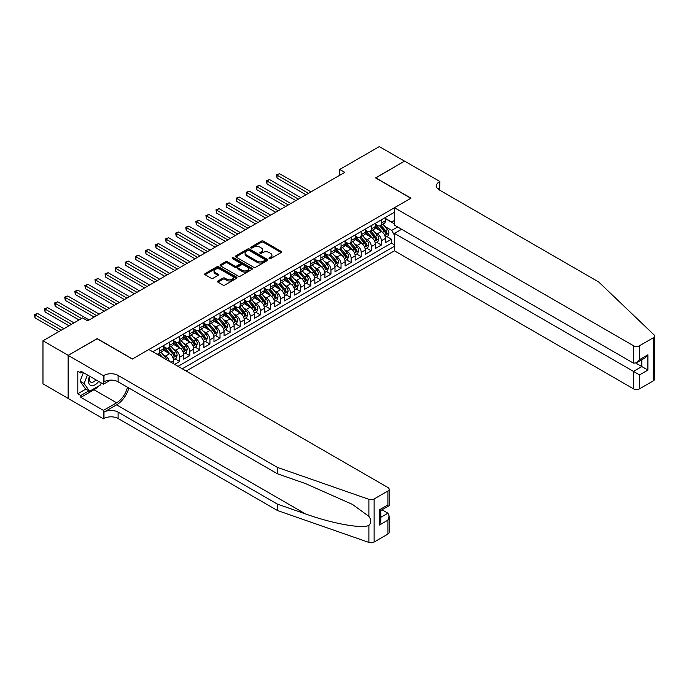 <?xml version="1.0" encoding="UTF-8"?>
<svg xmlns="http://www.w3.org/2000/svg" width="689" height="689" viewBox="0 0 689 689"><rect width="100%" height="100%" fill="white"/><g stroke="black" fill="none" stroke-linecap="round" stroke-linejoin="round"><path stroke-width="1.03" d="M269.27 258.608A0.982 0.568 0 0 0 270.656 258.608L281.172 252.536A1.404 0.81 0 0 0 281.586 251.959A1.404 0.81 0 0 0 281.172 251.39L263.353 241.107A1.404 0.81 0 0 0 261.372 241.107L250.856 247.179A0.982 0.568 0 0 0 252.243 247.98L253.604 247.187A4.479 2.584 0 0 1 259.942 247.187L261.424 248.049A4.479 2.584 0 0 1 262.733 249.874A4.479 2.584 0 0 1 261.424 251.709L260.063 252.493A0.982 0.568 0 0 0 261.45 253.294L262.81 252.501A4.479 2.584 0 0 1 269.149 252.501L270.631 253.363A4.479 2.584 0 0 1 271.94 255.188A4.479 2.584 0 0 1 270.631 257.023L269.27 257.807A0.982 0.568 0 0 0 269.27 258.608L269.27 257.807M217.913 281A1.404 0.81 0 0 0 217.509 281.568A1.404 0.81 0 0 0 217.913 282.137L222.917 285.022A1.404 0.81 0 0 0 224.898 285.022L236.577 278.278A1.404 0.81 0 0 0 236.982 277.71A1.404 0.81 0 0 0 236.577 277.142L218.757 266.85A1.404 0.81 0 0 0 216.777 266.85L205.098 273.593A1.404 0.81 0 0 0 204.685 274.17A1.404 0.81 0 0 0 205.098 274.739L211.135 278.227A1.404 0.81 0 0 0 213.116 278.227L218.112 275.342A1.404 0.81 0 0 0 218.525 274.765A1.404 0.81 0 0 0 218.112 274.196L215.114 272.465A3.746 2.162 0 0 1 214.021 270.941A3.746 2.162 0 0 1 216.337 268.943A3.746 2.162 0 0 1 220.411 269.408L232.141 276.186A3.746 2.162 0 0 1 233.244 277.71A3.746 2.162 0 0 1 230.927 279.708A3.746 2.162 0 0 1 226.853 279.243L224.898 278.106A1.404 0.81 0 0 0 222.917 278.106L217.913 281L217.913 282.137M97.183 338.773L68.185 355.335L42.976 340.779L42.976 383.868L68.133 398.397M97.183 338.592L132.477 358.978L410.842 198.268L375.539 177.883L404.538 161.148L379.32 146.585L339.737 169.442L339.737 175.264M42.976 340.779L82.559 317.922L87.598 320.833L344.784 172.353L339.737 169.442M253.698 267.254A1.404 0.81 0 0 0 255.679 267.254L267.366 260.511A1.404 0.81 0 0 0 267.771 259.934A1.404 0.81 0 0 0 267.366 259.365L249.547 249.073A1.404 0.81 0 0 0 247.566 249.073L235.879 255.817A1.404 0.81 0 0 0 235.474 256.394A1.404 0.81 0 0 0 235.879 256.963L253.698 267.254M232.856 258.814A0.982 0.568 0 0 1 233.855 258.961L251.95 269.408L240.289 276.143A1.404 0.81 0 0 1 238.308 276.143L220.489 265.851L220.489 264.705A1.404 0.81 0 0 0 220.075 265.282A1.404 0.81 0 0 0 220.489 265.851M220.489 264.705L225.484 261.82A1.404 0.81 0 0 1 227.465 261.82L234.691 265.997A1.404 0.81 0 0 0 236.672 265.997L239.987 264.076A1.404 0.81 0 0 0 240.401 263.508A1.404 0.81 0 0 0 239.987 262.94L232.469 258.59A0.982 0.568 0 0 1 233.855 257.789L251.967 268.254A1.404 0.81 0 0 1 252.381 268.822A1.404 0.81 0 0 1 251.967 269.39L251.967 268.254M174.636 364.386L179.683 361.475L175.092 358.831M173.111 348.78L175.643 350.245A5.701 3.29 60 0 1 179.683 357.229L183.713 354.895L183.713 359.15L189.768 355.653L185.177 353.009M183.196 342.958L185.729 344.414A5.701 3.29 60 0 1 189.768 351.407L193.798 349.073L193.798 353.328L199.853 349.831L195.263 347.187M193.282 337.136L195.814 338.592A5.701 3.29 60 0 1 199.853 345.585L203.884 343.251L203.884 347.506L209.938 344.009L205.348 341.365M203.376 331.314L205.908 332.77A5.701 3.29 60 0 1 209.938 339.763L213.969 337.429L213.969 341.684L220.024 338.187L215.433 335.534M213.461 325.484L215.993 326.948A5.701 3.29 60 0 1 220.024 333.941L224.054 331.607L224.054 335.862L230.109 332.365L225.518 329.712M223.546 319.662L226.078 321.126A5.701 3.29 60 0 1 230.109 328.11L234.139 325.785L234.139 330.04L240.194 326.543L235.604 323.89M233.631 313.839L236.163 315.304A5.701 3.29 60 0 1 240.194 322.288L244.225 319.963L244.225 324.209L250.279 320.721L245.689 318.068M243.717 308.017L246.249 309.482A5.701 3.29 60 0 1 250.279 316.466L254.31 314.141L254.31 318.387L260.364 314.899L255.774 312.246M253.802 302.195L256.334 303.66A5.701 3.29 60 0 1 260.364 310.644L264.404 308.319L264.404 312.565L270.45 309.077L265.859 306.424M263.887 296.373L266.419 297.837A5.701 3.29 60 0 1 270.45 304.822L274.489 302.497L274.489 306.743L280.535 303.255L275.944 300.602M273.972 290.551L276.504 292.015A5.701 3.29 60 0 1 280.535 299L284.574 296.675L284.574 300.921L290.62 297.424L286.03 294.78M284.057 284.729L286.59 286.193A5.701 3.29 60 0 1 290.62 293.178L294.659 290.844L294.659 295.099L300.705 291.602L296.115 288.958M294.143 278.907L296.675 280.371A5.701 3.29 60 0 1 300.705 287.356L304.745 285.022L304.745 289.277L310.791 285.78L306.2 283.136M304.228 273.085L306.76 274.541A5.701 3.29 60 0 1 310.791 281.534L314.83 279.2L314.83 283.455L320.876 279.958L316.285 277.314M314.313 267.263L316.845 268.719A5.701 3.29 60 0 1 320.876 275.712L324.915 273.378L324.915 277.633L330.961 274.136L326.371 271.492M324.398 261.441L326.93 262.897A5.701 3.29 60 0 1 330.961 269.89L335 267.556L335 271.81L341.046 268.314L336.465 265.661M334.484 255.61L337.016 257.075A5.701 3.29 60 0 1 341.046 264.059L345.086 261.734L345.086 265.988L351.132 262.492L346.55 259.839M344.569 249.788L347.101 251.252A5.701 3.29 60 0 1 351.132 258.237L355.171 255.912L355.171 260.166L361.217 256.67L356.635 254.017M354.654 243.966L357.186 245.43A5.701 3.29 60 0 1 361.217 252.415L365.256 250.09L365.256 254.336L371.302 250.848L366.72 248.195M364.739 238.144L367.271 239.608A5.701 3.29 60 0 1 371.302 246.593L375.341 244.268L375.341 248.514L381.387 245.026L381.387 240.771A5.701 3.29 -120 0 0 377.357 233.786L374.825 232.322M376.805 242.373L381.387 245.026M173.628 363.809L173.628 360.726A5.701 3.29 -120 0 0 169.597 353.733L163.362 350.133M169.356 361.346A5.701 3.29 60 0 0 165.558 356.067L163.026 354.602M183.713 354.895A5.701 3.29 -120 0 0 179.683 347.911L173.447 344.311M193.798 349.073A5.701 3.29 -120 0 0 189.768 342.088L183.532 338.488M203.884 343.251A5.701 3.29 -120 0 0 199.853 336.266L193.618 332.666M213.969 337.429A5.701 3.29 -120 0 0 209.938 330.444L203.703 326.844M224.054 331.607A5.701 3.29 -120 0 0 220.024 324.622L213.788 321.022M234.139 325.785A5.701 3.29 -120 0 0 230.109 318.8L223.873 315.2M244.225 319.963A5.701 3.29 -120 0 0 240.194 312.978L233.959 309.378M254.31 314.141A5.701 3.29 -120 0 0 250.279 307.156L244.044 303.548M264.404 308.319A5.701 3.29 -120 0 0 260.364 301.326L254.129 297.726M274.489 302.497A5.701 3.29 -120 0 0 270.45 295.503L264.214 291.903M284.574 296.675A5.701 3.29 -120 0 0 280.535 289.681L274.3 286.081M294.659 290.844A5.701 3.29 -120 0 0 290.62 283.859L284.385 280.259M304.745 285.022A5.701 3.29 -120 0 0 300.705 278.037L294.47 274.437M314.83 279.2A5.701 3.29 -120 0 0 310.791 272.215L304.555 268.615M324.915 273.378A5.701 3.29 -120 0 0 320.876 266.393L314.64 262.793M335 267.556A5.701 3.29 -120 0 0 330.961 260.571L324.726 256.971M345.086 261.734A5.701 3.29 -120 0 0 341.046 254.749L334.811 251.149M355.171 255.912A5.701 3.29 -120 0 0 351.132 248.927L344.896 245.327M365.256 250.09A5.701 3.29 -120 0 0 361.217 243.105L354.981 239.496M375.341 244.268A5.701 3.29 -120 0 0 371.302 237.274L365.067 233.674M186.185 371.061L394.452 250.813L633.475 388.82L633.475 371.405L641.847 366.574L641.847 359.753M182.258 368.787L394.452 246.274M394.452 212.272L152.803 351.786M163.543 346.515L165.558 347.678A5.701 3.29 60 0 0 168.417 347.962L172.448 345.628A5.701 3.29 -120 0 0 173.628 343.019L173.628 339.763M173.628 340.693L175.643 341.856A5.701 3.29 60 0 0 178.503 342.14L182.533 339.806A5.701 3.29 -120 0 0 183.713 337.197L183.713 333.941M183.713 334.871L185.729 336.034A5.701 3.29 60 0 0 188.588 336.318L192.619 333.984A5.701 3.29 -120 0 0 193.798 331.375L193.798 328.11M193.798 329.049L195.814 330.212A5.701 3.29 60 0 0 198.673 330.496L202.704 328.162A5.701 3.29 -120 0 0 203.884 325.553L203.884 322.288M203.884 323.227L205.908 324.39A5.701 3.29 60 0 0 208.758 324.674L212.789 322.34A5.701 3.29 -120 0 0 213.969 319.73L213.969 316.466M213.969 317.396L215.993 318.568A5.701 3.29 60 0 0 218.844 318.843L222.874 316.518A5.701 3.29 -120 0 0 224.054 313.908L224.054 310.644M224.054 311.574L226.078 312.746A5.701 3.29 60 0 0 228.929 313.021L232.96 310.696A5.701 3.29 -120 0 0 234.139 308.086L234.139 304.822M234.139 305.752L236.163 306.915A5.701 3.29 60 0 0 239.014 307.199L243.045 304.874A5.701 3.29 -120 0 0 244.225 302.264L244.225 299M244.225 299.93L246.249 301.093A5.701 3.29 60 0 0 249.099 301.377L253.13 299.052A5.701 3.29 -120 0 0 254.31 296.442L254.31 293.178M254.31 294.108L256.334 295.271A5.701 3.29 60 0 0 259.185 295.555L263.215 293.23A5.701 3.29 -120 0 0 264.404 290.612L264.404 287.356M264.404 288.286L266.419 289.449A5.701 3.29 60 0 0 269.27 289.733L273.3 287.408A5.701 3.29 -120 0 0 274.489 284.79L274.489 281.534M274.489 282.464L276.504 283.627A5.701 3.29 60 0 0 279.355 283.911L283.386 281.577A5.701 3.29 -120 0 0 284.574 278.967L284.574 275.712M284.574 276.642L286.59 277.805A5.701 3.29 60 0 0 289.44 278.089L293.471 275.755A5.701 3.29 -120 0 0 294.659 273.145L294.659 269.89M294.659 270.82L296.675 271.983A5.701 3.29 60 0 0 299.526 272.267L303.556 269.933A5.701 3.29 -120 0 0 304.745 267.323L304.745 264.059M304.745 264.998L306.76 266.161A5.701 3.29 60 0 0 309.611 266.445L313.641 264.111A5.701 3.29 -120 0 0 314.83 261.501L314.83 258.237M314.83 259.176L316.845 260.339A5.701 3.29 60 0 0 319.696 260.623L323.735 258.289A5.701 3.29 -120 0 0 324.915 255.679L324.915 252.415M324.915 253.345L326.93 254.517A5.701 3.29 60 0 0 329.781 254.792L333.82 252.467A5.701 3.29 -120 0 0 335 249.857L335 246.593M335 247.523L337.016 248.695A5.701 3.29 60 0 0 339.866 248.97L343.906 246.645A5.701 3.29 -120 0 0 345.086 244.035L345.086 240.771M345.086 241.701L347.101 242.864A5.701 3.29 60 0 0 349.952 243.148L353.991 240.823A5.701 3.29 -120 0 0 355.171 238.213L355.171 234.949M355.171 235.879L357.186 237.042A5.701 3.29 60 0 0 360.037 237.326L364.076 235.001A5.701 3.29 -120 0 0 365.256 232.391L365.256 229.127M365.256 230.057L367.271 231.22A5.701 3.29 60 0 0 370.122 231.504L374.161 229.179A5.701 3.29 -120 0 0 375.341 226.56L375.341 223.305M178.02 366.341L391.481 243.105L391.481 239.204L385.427 242.692L385.427 238.446A5.701 3.29 -120 0 0 381.387 231.452L375.152 227.852M375.341 224.235L377.357 225.398A5.701 3.29 -120 0 0 380.207 225.682A5.701 3.29 -120 0 0 381.387 223.072L381.387 219.808M380.207 225.682L384.247 223.357A5.701 3.29 -120 0 0 385.427 220.738L385.427 217.483M153.458 352.165L153.458 351.407M159.512 347.911L159.512 351.175A5.701 3.29 60 0 1 158.332 353.784A5.701 3.29 60 0 1 156.575 353.957M158.332 353.784L162.363 351.459A5.701 3.29 -120 0 0 163.543 348.841L163.543 345.585M169.597 342.088L169.597 345.353A5.701 3.29 60 0 1 168.417 347.962M179.683 336.266L179.683 339.531A5.701 3.29 60 0 1 178.503 342.14M189.768 330.444L189.768 333.7A5.701 3.29 60 0 1 188.588 336.318M199.853 324.622L199.853 327.878A5.701 3.29 60 0 1 198.673 330.496M209.938 318.8L209.938 322.056A5.701 3.29 60 0 1 208.758 324.674M220.024 312.978L220.024 316.234A5.701 3.29 60 0 1 218.844 318.843M230.109 307.148L230.109 310.412A5.701 3.29 60 0 1 228.929 313.021M240.194 301.326L240.194 304.59A5.701 3.29 60 0 1 239.014 307.199M250.279 295.503L250.279 298.768A5.701 3.29 60 0 1 249.099 301.377M260.364 289.681L260.364 292.946A5.701 3.29 60 0 1 259.185 295.555M270.45 283.859L270.45 287.124A5.701 3.29 60 0 1 269.27 289.733M280.535 278.037L280.535 281.301A5.701 3.29 60 0 1 279.355 283.911M290.62 272.215L290.62 275.479A5.701 3.29 60 0 1 289.44 278.089M300.705 266.393L300.705 269.649A5.701 3.29 60 0 1 299.526 272.267M310.791 260.571L310.791 263.827A5.701 3.29 60 0 1 309.611 266.445M320.876 254.749L320.876 258.005A5.701 3.29 60 0 1 319.696 260.623M330.961 248.927L330.961 252.183A5.701 3.29 60 0 1 329.781 254.792M341.046 243.105L341.046 246.361A5.701 3.29 60 0 1 339.866 248.97M351.132 237.274L351.132 240.539A5.701 3.29 60 0 1 349.952 243.148M361.217 231.452L361.217 234.716A5.701 3.29 60 0 1 360.037 237.326M371.302 225.63L371.302 228.894A5.701 3.29 60 0 1 370.122 231.504M371.302 246.593L371.302 250.848M361.217 252.415L361.217 256.67M351.132 258.237L351.132 262.492M341.046 264.059L341.046 268.314M330.961 269.89L330.961 274.136M320.876 275.712L320.876 279.958M310.791 281.534L310.791 285.78M300.705 287.356L300.705 291.602M290.62 293.178L290.62 297.424M280.535 299L280.535 303.255M270.45 304.822L270.45 309.077M260.364 310.644L260.364 314.899M250.279 316.466L250.279 320.721M240.194 322.288L240.194 326.543M230.109 328.11L230.109 332.365M220.024 333.941L220.024 338.187M209.938 339.763L209.938 344.009M199.853 345.585L199.853 349.831M189.768 351.407L189.768 355.653M179.683 357.229L179.683 361.475M394.452 235.207L391.679 230.41L384.91 226.5M391.679 230.41L397.631 226.974M385.427 218.646L394.452 223.856M385.427 218.413L391.679 222.022L394.452 220.42M386.891 236.551L391.481 239.204M391.481 243.105L394.452 244.819M269.657 258.745L270.631 258.186A4.479 2.584 0 0 0 271.94 256.36L271.94 255.188M262.733 249.874L262.733 251.037A4.479 2.584 0 0 1 261.424 252.872L260.451 253.431M281.155 252.544L263.353 242.27A1.404 0.81 0 0 0 261.372 242.27L251.244 248.118M267.341 260.52L249.547 250.236A1.404 0.81 0 0 0 247.566 250.236L235.905 256.971L235.879 255.817M264.886 260.339A0.982 0.568 0 0 0 264.886 259.538L249.246 250.503A0.982 0.568 0 0 0 247.859 250.503L246.429 251.33A4.479 2.584 0 0 0 245.112 253.164A4.479 2.584 0 0 0 246.429 254.99L257.118 261.165A4.479 2.584 0 0 0 263.456 261.165L264.886 260.339L264.886 261.501A0.982 0.568 0 0 0 265.179 261.097L265.179 259.934M245.112 253.164L245.112 254.327A4.479 2.584 0 0 0 246.429 256.153L246.429 254.99M264.886 261.501L263.456 262.328A4.479 2.584 0 0 1 257.118 262.328L246.429 256.153M220.506 265.859L225.484 262.983L225.484 261.82M240.401 263.508L240.401 264.671A1.404 0.81 0 0 1 239.987 265.248L236.672 267.16A1.404 0.81 0 0 1 234.691 267.16L227.465 262.983A1.404 0.81 0 0 0 225.484 262.983M242.192 270.321A3.746 2.162 0 0 0 246.274 270.794A3.746 2.162 0 0 0 248.583 268.796A3.746 2.162 0 0 0 247.489 267.263L243.355 264.877A1.404 0.81 0 0 0 241.374 264.877L238.058 266.798A1.404 0.81 0 0 0 237.653 267.366A1.404 0.81 0 0 0 238.058 267.935L242.192 270.321L242.192 271.492A3.746 2.162 0 0 0 246.274 271.957A3.746 2.162 0 0 0 248.583 269.959L248.583 268.796M237.653 267.366L237.653 268.529A1.404 0.81 0 0 0 238.058 269.098L238.058 267.935M242.192 271.492L238.058 269.098M233.244 277.71L233.244 278.873A3.746 2.162 0 0 1 230.927 280.871A3.746 2.162 0 0 1 226.853 280.406L224.898 279.278A1.404 0.81 0 0 0 222.917 279.278L217.931 282.154M214.021 270.941L214.021 272.103A3.746 2.162 0 0 0 215.114 273.628L215.114 272.465M218.112 274.196L218.112 275.342L215.114 273.628M236.56 278.296L218.757 268.012A1.404 0.81 0 0 0 216.777 268.012L205.115 274.747L205.098 273.593M385.34 237.447L387.95 235.939L388.958 233.028A3.781 2.179 -120 0 0 387.485 229.48L382.877 224.14M381.956 231.823L376.487 225.501A10.912 6.296 -120 0 0 375.341 224.295M378.959 230.048L375.901 226.509A9.06 5.228 -120 0 0 375.341 225.897M310.997 191.861L279.579 173.723L277.056 175.178L277.056 178.089L305.95 194.772M379.699 225.889L384.359 231.28A3.781 2.179 60 0 1 385.702 233.89C386.271 234.648 386.675 234.415 386.917 233.192A3.781 2.179 -120 0 0 385.564 230.582L380.957 225.251M379.966 225.803L384.979 231.599A1.929 1.111 60 0 1 385.461 232.348L386.917 233.192M385.702 233.89L385.978 234.338M277.056 178.089L276.504 174.86L308.474 193.316M276.504 174.86L279.579 173.723M89.561 376.177A9.267 5.348 120 0 0 91.732 385.676A9.267 5.348 120 0 0 98.648 381.43M89.871 376.358A6.347 3.66 120 0 0 90.647 382.033A6.347 3.66 120 0 0 91.577 382.326A6.347 3.66 120 0 0 95.952 379.872M101.249 382.929L100.456 384.979L89.57 391.266L85.531 388.932L80.088 381.189L83.412 372.628M89.57 391.266L84.127 383.515L87.443 374.954M80.088 381.189L84.127 383.515M401.609 229.273L394.452 233.407L639.53 374.902L639.53 388.82L653.293 380.871L653.293 337.782A4.28 2.472 0 0 0 654.55 336.034A4.28 2.472 0 0 0 653.93 334.759L598.681 281.965L439.332 189.966A9.982 5.762 180 0 1 436.413 185.892A9.982 5.762 180 0 1 439.332 181.818L439.883 181.491L404.589 161.114L375.694 177.969M394.452 233.407L394.452 250.813M375.694 177.796L410.988 198.174L394.452 207.725L633.475 345.732A4.28 2.472 0 0 0 639.53 345.732L653.293 337.782M439.883 181.491L439.582 190.112M394.452 207.725L394.452 225.139L633.475 363.137L633.475 345.732M654.55 336.034L654.55 379.122A4.28 2.472 180 0 1 653.293 380.871M639.53 388.82A4.28 2.472 180 0 1 633.475 388.82M438.075 189.079A9.982 5.762 180 0 1 439.332 188.192L439.332 181.818M635.895 363.137L647.901 370.071L639.53 374.902M639.53 345.732L639.53 359.641L636.507 362.836L633.475 363.137M639.53 359.641L647.901 354.809L644.878 358.004L636.507 362.836M387.898 534.096L387.898 520.178L389.147 515.966L389.147 532.347A4.28 2.472 180 0 1 387.898 534.096L374.127 542.045A4.28 2.472 180 0 1 368.891 542.415L277.46 510.515L277.46 504.141L118.112 412.134A9.982 5.762 -0 0 0 103.987 412.134L116.596 404.856A18.577 10.723 120 0 0 128.869 388.01M277.46 504.141L305.494 513.916C332.287 523.58 362.225 528.988 368.891 525.371C371.319 522.882 371.319 519.885 368.891 516.362L352.441 504.4L305.494 483.583L277.46 473.799L118.112 381.801A9.982 5.762 -0 0 0 103.987 381.801L103.987 375.427L103.436 375.746L68.133 355.369L97.028 338.687L132.331 359.064L148.867 349.512L387.898 487.511A4.28 2.472 -0 0 1 389.147 489.259A4.28 2.472 -0 0 1 387.898 491.007L374.127 498.957L374.127 542.045M277.46 510.515L118.112 418.516A9.982 5.762 -0 0 0 103.987 418.516L103.436 418.834L68.133 398.457L68.133 355.369M277.46 473.799L277.46 467.426L118.112 375.427A9.982 5.762 -0 0 0 103.987 375.427M368.891 516.362L368.891 499.327L277.46 467.426M98.449 386.133A16.045 9.267 -60 0 1 94.005 389.75L80.846 397.346L80.846 395.486L88.864 390.852M82.456 372.077L80.846 373.007L77.814 371.259L77.814 393.738L80.846 395.486M80.846 373.007L80.846 371.147L103.436 384.186L103.436 375.746M103.436 418.834L103.436 410.394L116.596 402.789A16.045 9.267 120 0 0 127.456 387.201M80.846 397.346L103.436 410.394M381.99 509.782L387.898 513.193L389.147 515.966M110.481 380.121L103.436 384.186M368.891 499.327A4.28 2.472 -0 0 0 374.127 498.957M77.814 393.738L85.841 389.104M387.898 520.178L379.527 525.009L380.776 520.798L380.776 510.48L389.147 505.648L389.147 489.259M379.527 525.009L379.527 509.757C381.155 510.695 381.155 510.695 379.527 509.757L387.898 504.925C389.526 505.864 389.526 505.864 387.898 504.925L387.898 491.007M375.255 243.269L377.865 241.761L378.872 238.85A3.781 2.179 -120 0 0 377.4 235.302L372.792 229.962M371.871 237.645L366.402 231.323A10.912 6.296 -120 0 0 365.256 230.117M368.873 235.871L365.816 232.331A9.06 5.228 -120 0 0 365.256 231.728M300.912 197.683L269.494 179.545L266.97 181L266.97 183.911L295.865 200.594M369.614 231.711L374.273 237.111A3.781 2.179 60 0 1 375.617 239.712C376.185 240.47 376.59 240.237 376.831 239.014A3.781 2.179 -120 0 0 375.479 236.405L370.871 231.073M369.881 231.625L374.894 237.421A1.929 1.111 60 0 1 375.376 238.17L376.831 239.014M375.617 239.712L375.893 240.16M266.97 183.911L266.419 180.682L298.389 199.138M266.419 180.682L269.494 179.545M365.17 249.091L367.78 247.584L368.787 244.673A3.781 2.179 -120 0 0 367.315 241.124L362.707 235.793M361.777 243.467L356.316 237.145A10.912 6.296 -120 0 0 355.171 235.939M358.78 241.693L355.731 238.153A9.06 5.228 -120 0 0 355.171 237.55M290.827 203.505L259.409 185.367L256.885 186.822L256.885 189.733L285.78 206.416M359.529 237.533L364.188 242.933A3.781 2.179 60 0 1 365.532 245.534C366.1 246.292 366.505 246.059 366.746 244.836A3.781 2.179 -120 0 0 365.394 242.227L360.786 236.895M359.796 237.447L364.808 243.243A1.929 1.111 60 0 1 365.291 244.001L366.746 244.836M365.532 245.534L365.807 245.982M256.885 189.733L256.334 186.504L288.303 204.96M256.334 186.504L259.409 185.367M355.085 254.913L357.694 253.406L358.702 250.495A3.781 2.179 -120 0 0 357.229 246.946L352.622 241.615M351.691 249.289L346.231 242.967A10.912 6.296 -120 0 0 345.086 241.77M348.694 247.515L345.645 243.975A9.06 5.228 -120 0 0 345.086 243.372M280.742 209.327L249.323 191.189L246.8 192.644L246.8 195.555L275.695 212.238M349.444 243.355L354.103 248.755A3.781 2.179 60 0 1 355.446 251.356C356.015 252.114 356.42 251.881 356.661 250.658A3.781 2.179 -120 0 0 355.309 248.057L350.701 242.717M349.711 243.269L354.723 249.065A1.929 1.111 60 0 1 355.205 249.823L356.661 250.658M355.446 251.356L355.722 251.804M246.8 195.555L246.249 192.326L278.218 210.782M246.249 192.326L249.323 191.189M345 260.735L347.609 259.228L348.617 256.317A3.781 2.179 -120 0 0 347.144 252.768L342.536 247.437M341.606 255.119L336.146 248.789A10.912 6.296 -120 0 0 335 247.592M338.609 253.337L335.56 249.797A9.06 5.228 -120 0 0 335 249.194M270.656 215.149L239.238 197.011L236.715 198.466L236.715 201.377L265.609 218.06M339.35 249.177L344.018 254.577A3.781 2.179 60 0 1 345.361 257.178C345.93 257.936 346.334 257.703 346.576 256.48A3.781 2.179 -120 0 0 345.223 253.879L340.616 248.54M339.625 249.091L344.638 254.887A1.929 1.111 60 0 1 345.12 255.645L346.576 256.48M345.361 257.178L345.637 257.626M236.715 201.377L236.163 198.148L268.133 216.604M236.163 198.148L239.238 197.011M334.914 266.557L337.515 265.05L338.532 262.139A3.781 2.179 -120 0 0 337.059 258.59L332.451 253.259M331.521 260.942L326.061 254.611A10.912 6.296 -120 0 0 324.915 253.414M328.524 259.159L325.466 255.628A9.06 5.228 -120 0 0 324.915 255.016M260.563 220.971L229.153 202.833L226.629 204.288L226.629 207.2L255.524 223.882M329.264 254.999L333.932 260.399A3.781 2.179 60 0 1 335.276 263C335.844 263.758 336.249 263.525 336.49 262.302A3.781 2.179 -120 0 0 335.138 259.701L330.531 254.362M329.54 254.913L334.553 260.709A1.929 1.111 60 0 1 335.035 261.467L336.49 262.302M335.276 263L335.552 263.448M226.629 207.2L226.078 203.97L258.048 222.426M226.078 203.97L229.153 202.833M324.829 272.379L327.43 270.88L328.446 267.961A3.781 2.179 -120 0 0 326.974 264.412L322.366 259.081M321.436 266.764L315.975 260.433A10.912 6.296 -120 0 0 314.83 259.236M318.439 264.989L315.381 261.45A9.06 5.228 -120 0 0 314.83 260.838M250.477 226.793L219.068 208.664L216.544 210.119L216.544 213.03L245.439 229.713M319.179 260.821L323.847 266.221A3.781 2.179 60 0 1 325.191 268.822C325.759 269.588 326.164 269.347 326.405 268.124A3.781 2.179 -120 0 0 325.053 265.523L320.445 260.184M319.455 260.735L324.467 266.531A1.929 1.111 60 0 1 324.95 267.289L326.405 268.124M325.191 268.822L325.466 269.27M216.544 213.03L215.993 209.792L247.962 228.257M215.993 209.792L219.068 208.664M314.744 278.201L317.345 276.702L318.352 273.791A3.781 2.179 -120 0 0 316.888 270.234L312.281 264.903M311.35 272.586L305.89 266.255A10.912 6.296 -120 0 0 304.745 265.058M308.353 270.811L305.296 267.272A9.06 5.228 -120 0 0 304.745 266.66M240.392 232.624L208.982 214.486L206.459 215.941L206.459 218.852L235.354 235.535M309.094 266.643L313.762 272.043A3.781 2.179 60 0 1 315.106 274.644C315.674 275.411 316.079 275.178 316.32 273.946A3.781 2.179 -120 0 0 314.968 271.345L310.36 266.006M309.37 266.557L314.382 272.353A1.929 1.111 60 0 1 314.864 273.111L316.32 273.946M315.106 274.644L315.381 275.092M206.459 218.852L205.908 215.614L237.877 234.079M205.908 215.614L208.982 214.486M304.659 284.023L307.26 282.524L308.267 279.613A3.781 2.179 -120 0 0 306.803 276.065L302.195 270.725M301.265 278.408L295.805 272.077A10.912 6.296 -120 0 0 294.659 270.88M298.268 276.633L295.211 273.094A9.06 5.228 -120 0 0 294.659 272.482M230.307 238.446L198.897 220.308L196.374 221.763L196.374 224.674L225.269 241.357M299.009 272.474L303.677 277.865A3.781 2.179 60 0 1 305.02 280.466C305.589 281.233 305.994 281 306.235 279.768A3.781 2.179 -120 0 0 304.882 277.167L300.275 271.836M299.284 272.379L304.297 278.184A1.929 1.111 60 0 1 304.779 278.933L306.235 279.768M305.02 280.466L305.296 280.914M196.374 224.674L195.814 221.445L227.792 239.901M195.814 221.445L198.897 220.308M294.573 289.845L297.174 288.346L298.182 285.435A3.781 2.179 -120 0 0 296.718 281.887L292.102 276.547M291.18 284.23L285.72 277.9A10.912 6.296 -120 0 0 284.574 276.702M288.183 282.456L285.125 278.916A9.06 5.228 -120 0 0 284.574 278.304M220.222 244.268L188.812 226.13L186.288 227.585L186.288 230.496L215.183 247.179M288.924 278.296L293.583 283.687A3.781 2.179 60 0 1 294.935 286.297C295.503 287.055 295.908 286.822 296.141 285.591A3.781 2.179 -120 0 0 294.797 282.99L290.19 277.658M289.199 278.201L294.212 284.006A1.929 1.111 60 0 1 294.694 284.755L296.141 285.591M294.935 286.297L295.211 286.745M186.288 230.496L185.729 227.267L217.707 245.723M185.729 227.267L188.812 226.13M284.488 295.676L287.089 294.169L288.097 291.258A3.781 2.179 -120 0 0 286.624 287.709L282.016 282.369M281.095 290.052L275.634 283.722A10.912 6.296 -120 0 0 274.489 282.524M278.098 288.278L275.04 284.738A9.06 5.228 -120 0 0 274.489 284.126M210.136 250.09L178.727 231.952L176.203 233.407L176.203 236.318L205.098 253.001M278.838 284.118L283.498 289.509A3.781 2.179 60 0 1 284.85 292.119C285.418 292.877 285.823 292.644 286.056 291.413A3.781 2.179 -120 0 0 284.712 288.812L280.104 283.48M279.114 284.032L284.126 289.828A1.929 1.111 60 0 1 284.609 290.577L286.056 291.413M284.85 292.119L285.125 292.567M176.203 236.318L175.643 233.089L207.622 251.545M175.643 233.089L178.727 231.952M274.403 301.498L277.004 299.991L278.012 297.08A3.781 2.179 -120 0 0 276.539 293.531L271.931 288.191M271.01 295.874L265.549 289.552A10.912 6.296 -120 0 0 264.404 288.346M268.012 294.1L264.955 290.56A9.06 5.228 -120 0 0 264.404 289.948M200.051 255.912L168.641 237.774L166.118 239.229L166.118 242.14L195.013 258.823M268.753 289.94L273.412 295.331A3.781 2.179 60 0 1 274.765 297.941C275.333 298.699 275.738 298.466 275.97 297.243A3.781 2.179 -120 0 0 274.627 294.634L270.019 289.302M269.029 289.854L274.041 295.65A1.929 1.111 60 0 1 274.523 296.399L275.97 297.243M274.765 297.941L275.04 298.389M166.118 242.14L165.558 238.911L197.536 257.367M165.558 238.911L168.641 237.774M264.318 307.32L266.919 305.813L267.926 302.902A3.781 2.179 -120 0 0 266.454 299.353L261.846 294.014M260.924 301.696L255.464 295.374A10.912 6.296 -120 0 0 254.31 294.169M257.927 299.922L254.87 296.382A9.06 5.228 -120 0 0 254.31 295.779M189.966 261.734L158.556 243.596L156.033 245.051L156.033 247.962L184.928 264.645M258.668 295.762L263.327 301.153A3.781 2.179 60 0 1 264.679 303.763C265.248 304.521 265.653 304.288 265.885 303.065A3.781 2.179 -120 0 0 264.542 300.456L259.934 295.125M258.943 295.676L263.956 301.472A1.929 1.111 60 0 1 264.438 302.221L265.885 303.065M264.679 303.763L264.955 304.211M156.033 247.962L155.473 244.733L187.442 263.189M155.473 244.733L158.556 243.596M254.232 313.142L256.833 311.635L257.841 308.724A3.781 2.179 -120 0 0 256.368 305.175L251.761 299.844M250.839 307.518L245.379 301.196A10.912 6.296 -120 0 0 244.225 299.991M247.842 305.744L244.784 302.204A9.06 5.228 -120 0 0 244.225 301.601M179.881 267.556L148.471 249.418L145.947 250.874L145.947 253.785L174.842 270.467M248.583 301.584L253.242 306.984A3.781 2.179 60 0 1 254.594 309.585C255.163 310.343 255.567 310.11 255.8 308.887A3.781 2.179 -120 0 0 254.456 306.278L249.849 300.947M248.858 301.498L253.871 307.294A1.929 1.111 60 0 1 254.353 308.043L255.8 308.887M254.594 309.585L254.87 310.033M145.947 253.785L145.388 250.555L177.357 269.011M145.388 250.555L148.471 249.418M244.147 318.964L246.748 317.457L247.756 314.546A3.781 2.179 -120 0 0 246.283 310.997L241.675 305.666M240.754 313.34L235.293 307.018A10.912 6.296 -120 0 0 234.139 305.821M237.757 311.566L234.699 308.026A9.06 5.228 -120 0 0 234.139 307.423M169.795 273.378L138.377 255.24L135.862 256.696L135.862 259.607L164.757 276.289M238.497 307.406L243.157 312.806A3.781 2.179 60 0 1 244.509 315.407C245.077 316.165 245.482 315.932 245.715 314.709A3.781 2.179 -120 0 0 244.371 312.108L239.763 306.769M238.773 307.32L243.777 313.116A1.929 1.111 60 0 1 244.268 313.874L245.715 314.709M244.509 315.407L244.784 315.855M135.862 259.607L135.302 256.377L167.272 274.833M135.302 256.377L138.377 255.24M234.062 324.786L236.663 323.279L237.671 320.368A3.781 2.179 -120 0 0 236.198 316.819L231.59 311.488M230.669 319.171L225.208 312.84A10.912 6.296 -120 0 0 224.054 311.643M227.671 317.388L224.614 313.848A9.06 5.228 -120 0 0 224.054 313.245M159.71 279.2L128.292 261.062L125.777 262.518L125.777 265.429L154.672 282.111M228.412 313.228L233.071 318.628A3.781 2.179 60 0 1 234.424 321.229C234.992 321.987 235.397 321.754 235.629 320.531A3.781 2.179 -120 0 0 234.286 317.93L229.678 312.591M228.688 313.142L233.692 318.938A1.929 1.111 60 0 1 234.182 319.696L235.629 320.531M234.424 321.229L234.699 321.677M125.777 265.429L125.217 262.199L157.187 280.656M125.217 262.199L128.292 261.062M223.977 330.608L226.578 329.101L227.585 326.19A3.781 2.179 -120 0 0 226.113 322.641L221.505 317.31M220.583 324.993L215.123 318.662A10.912 6.296 -120 0 0 213.969 317.465M217.586 323.21L214.529 319.679A9.06 5.228 -120 0 0 213.969 319.067M149.625 285.022L118.207 266.884L115.692 268.34L115.692 271.251L144.587 287.933M218.327 319.05L222.986 324.45A3.781 2.179 60 0 1 224.338 327.051C224.907 327.809 225.312 327.576 225.544 326.353A3.781 2.179 -120 0 0 224.201 323.752L219.593 318.413M218.602 318.964L223.606 324.76A1.929 1.111 60 0 1 224.097 325.518L225.544 326.353M224.338 327.051L224.614 327.499M115.692 271.251L115.132 268.021L147.102 286.478M115.132 268.021L118.207 266.884M213.891 336.43L216.492 334.923L217.5 332.012A3.781 2.179 -120 0 0 216.027 328.464L211.42 323.132M210.498 330.815L205.029 324.485A10.912 6.296 -120 0 0 203.884 323.287M207.501 329.041L204.444 325.501A9.06 5.228 -120 0 0 203.884 324.889M139.54 290.844L108.121 272.706L105.606 274.17L105.606 277.081L134.501 293.764M208.242 324.872L212.901 330.272A3.781 2.179 60 0 1 214.253 332.873C214.822 333.64 215.226 333.398 215.459 332.176A3.781 2.179 -120 0 0 214.115 329.575L209.508 324.235M208.517 324.786L213.521 330.582A1.929 1.111 60 0 1 214.012 331.34L215.459 332.176M214.253 332.873L214.529 333.321M105.606 277.081L105.047 273.843L137.016 292.3M105.047 273.843L108.121 272.706M203.798 342.252L206.407 340.754L207.415 337.834A3.781 2.179 -120 0 0 205.942 334.286L201.334 328.954M200.413 336.637L194.944 330.307A10.912 6.296 -120 0 0 193.798 329.109M197.416 334.863L194.358 331.323A9.06 5.228 -120 0 0 193.798 330.711M129.454 296.675L98.036 278.537L95.521 279.992L95.521 282.903L124.416 299.586M198.156 330.694L202.816 336.094A3.781 2.179 60 0 1 204.168 338.695C204.736 339.462 205.133 339.229 205.374 337.998A3.781 2.179 -120 0 0 204.03 335.397L199.422 330.057M198.432 330.608L203.436 336.404A1.929 1.111 60 0 1 203.927 337.162L205.374 337.998M204.168 338.695L204.444 339.143M95.521 282.903L94.961 279.665L126.931 298.13M94.961 279.665L98.036 278.537M193.712 348.074L196.322 346.576L197.33 343.665A3.781 2.179 -120 0 0 195.857 340.116L191.249 334.776M190.328 342.459L184.859 336.129A10.912 6.296 -120 0 0 183.713 334.932M187.33 340.685L184.273 337.145A9.06 5.228 -120 0 0 183.713 336.533M119.369 302.497L87.951 284.359L85.436 285.814L85.436 288.725L114.331 305.408M188.071 336.525L192.731 341.916A3.781 2.179 60 0 1 194.083 344.517C194.651 345.284 195.047 345.051 195.288 343.82A3.781 2.179 -120 0 0 193.945 341.219L189.337 335.887M188.347 336.43L193.351 342.235A1.929 1.111 60 0 1 193.842 342.984L195.288 343.82M194.083 344.517L194.358 344.965M85.436 288.725L84.876 285.487L116.846 303.952M84.876 285.487L87.951 284.359M183.627 353.896L186.237 352.398L187.244 349.487A3.781 2.179 -120 0 0 185.772 345.938L181.164 340.599M180.242 348.281L174.773 341.951A10.912 6.296 -120 0 0 173.628 340.754M177.245 346.507L174.188 342.967A9.06 5.228 -120 0 0 173.628 342.355M109.284 308.319L77.866 290.181L75.351 291.636L75.351 294.548L104.237 311.23M177.986 342.347L182.645 347.738A3.781 2.179 60 0 1 183.997 350.348C184.566 351.106 184.962 350.873 185.203 349.642A3.781 2.179 -120 0 0 183.86 347.041L179.252 341.71M178.262 342.252L183.265 348.057A1.929 1.111 60 0 1 183.756 348.806L185.203 349.642M183.997 350.348L184.273 350.796M75.351 294.548L74.791 291.318L106.761 309.774M74.791 291.318L77.866 290.181M173.542 359.727L176.151 358.22L177.159 355.309A3.781 2.179 -120 0 0 175.686 351.76L171.079 346.421M170.157 354.103L164.688 347.773A10.912 6.296 -120 0 0 163.543 346.576M167.16 352.329L164.103 348.789A9.06 5.228 -120 0 0 163.543 348.178M99.199 314.141L67.78 296.003L65.266 297.459L65.266 300.37L94.152 317.052M167.901 348.169L172.56 353.56A3.781 2.179 60 0 1 173.912 356.17C174.481 356.928 174.877 356.695 175.118 355.464A3.781 2.179 -120 0 0 173.774 352.863L169.167 347.532M168.176 348.074L173.18 353.879A1.929 1.111 60 0 1 173.671 354.628L175.118 355.464M173.912 356.17L174.188 356.618M65.266 300.37L64.706 297.14L96.675 315.596M64.706 297.14L67.78 296.003M166.876 359.908A3.781 2.179 -120 0 0 165.601 357.582L160.993 352.243M89.114 319.963L57.695 301.825L55.172 303.281L55.172 306.192L79.028 319.963M162.621 357.453L159.081 353.354M158.091 353.905L159.702 355.765M157.815 353.991L158.995 355.36M55.172 306.192L54.62 302.962L81.552 318.507M54.62 302.962L57.695 301.825M73.981 322.874L47.61 307.647L45.086 309.103L45.086 312.014L68.943 325.785M45.086 312.014L44.535 308.784L71.467 324.33M44.535 308.784L47.61 307.647M63.896 328.696L37.525 313.469L35.001 314.925L35.001 317.836L58.858 331.607M35.001 317.836L34.45 314.606L61.381 330.152M34.45 314.606L37.525 313.469M165.558 356.067L169.597 353.733M175.643 350.245L179.683 347.911M185.729 344.414L189.768 342.088M195.814 338.592L199.853 336.266M205.908 332.77L209.938 330.444M215.993 326.948L220.024 324.622M226.078 321.126L230.109 318.8M236.163 315.304L240.194 312.978M246.249 309.482L250.279 307.156M256.334 303.66L260.364 301.326M266.419 297.837L270.45 295.503M276.504 292.015L280.535 289.681M286.59 286.193L290.62 283.859M296.675 280.371L300.705 278.037M306.76 274.541L310.791 272.215M316.845 268.719L320.876 266.393M326.93 262.897L330.961 260.571M337.016 257.075L341.046 254.749M347.101 251.252L351.132 248.927M357.186 245.43L361.217 243.105M367.271 239.608L371.302 237.274M377.357 233.786L381.387 231.452M381.387 223.072L385.427 220.738M159.512 351.175L163.543 348.841M169.597 345.353L173.628 343.019M179.683 339.531L183.713 337.197M189.768 333.7L193.798 331.375M199.853 327.878L203.884 325.553M209.938 322.056L213.969 319.73M220.024 316.234L224.054 313.908M230.109 310.412L234.139 308.086M240.194 304.59L244.225 302.264M250.279 298.768L254.31 296.442M260.364 292.946L264.404 290.612M270.45 287.124L274.489 284.79M280.535 281.301L284.574 278.967M290.62 275.479L294.659 273.145M300.705 269.649L304.745 267.323M310.791 263.827L314.83 261.501M320.876 258.005L324.915 255.679M330.961 252.183L335 249.857M341.046 246.361L345.086 244.035M351.132 240.539L355.171 238.213M361.217 234.716L365.256 232.391M371.302 228.894L375.341 226.56M381.387 240.771L385.427 238.446M170.958 362.268L173.628 360.726M270.631 258.186L270.631 257.023M260.063 253.294L260.063 252.493M261.424 252.872L261.424 251.709M250.856 247.98L250.856 247.179M261.372 242.27L261.372 241.107M263.353 242.27L263.353 241.107M281.172 252.536L281.172 251.39M247.566 250.236L247.566 249.073M249.547 250.236L249.547 249.073M267.366 260.511L267.366 259.365M257.118 262.328L257.118 261.165M263.456 262.328L263.456 261.165M227.465 262.983L227.465 261.82M234.691 267.16L234.691 265.997M236.672 267.16L236.672 265.997M239.987 265.248L239.987 264.076M233.855 258.961L233.855 257.789M222.917 279.278L222.917 278.106M224.898 279.278L224.898 278.106M226.853 280.406L226.853 279.243M216.777 268.012L216.777 266.85M218.757 268.012L218.757 266.85M236.577 278.278L236.577 277.142M384.763 235.509L388.932 233.097M376.487 225.501L377.004 225.2M385.564 230.582L387.485 229.48M382.55 232.322L384.359 231.28M647.901 354.809L647.901 370.071M305.494 513.916L116.596 404.856M118.112 381.801L118.112 375.427M118.112 412.134L118.112 418.516M368.891 542.415L368.891 525.371M103.987 412.134L103.987 418.516M94.005 389.75L116.596 402.789M380.776 517.301L387.898 513.193M374.678 241.331L378.847 238.919M366.402 231.323L366.918 231.022M375.479 236.405L377.4 235.302M372.465 238.144L374.273 237.111M364.593 247.153L368.761 244.75M356.316 237.145L356.833 236.844M365.394 242.227L367.315 241.124M362.38 243.966L364.188 242.933M354.508 252.975L358.676 250.572M346.231 242.967L346.748 242.666M355.309 248.057L357.229 246.946M352.294 249.797L354.103 248.755M344.422 258.797L348.591 256.394M336.146 248.789L336.663 248.488M345.223 253.879L347.144 252.768M342.209 255.619L344.018 254.577M334.337 264.619L338.506 262.216M326.061 254.611L326.577 254.31M335.138 259.701L337.059 258.59M332.124 261.441L333.932 260.399M324.252 270.441L328.42 268.038M315.975 260.433L316.492 260.132M325.053 265.523L326.974 264.412M322.039 267.263L323.847 266.221M314.167 276.263L318.335 273.86M305.89 266.255L306.407 265.954M314.968 271.345L316.888 270.234M311.953 273.085L313.762 272.043M304.082 282.085L308.25 279.682M295.805 272.077L296.322 271.776M304.882 277.167L306.803 276.065M301.868 278.907L303.677 277.865M293.996 287.907L298.165 285.504M285.72 277.9L286.236 277.607M294.797 282.99L296.718 281.887M291.783 284.729L293.583 283.687M283.911 293.738L288.08 291.326M275.634 283.722L276.151 283.429M284.712 288.812L286.624 287.709M281.698 290.551L283.498 289.509M273.826 299.56L277.986 297.148M265.549 289.552L266.066 289.251M274.627 294.634L276.539 293.531M271.612 296.373L273.412 295.331M263.741 305.382L267.9 302.971M255.464 295.374L255.981 295.073M264.542 300.456L266.454 299.353M261.527 302.195L263.327 301.153M253.655 311.204L257.815 308.801M245.379 301.196L245.895 300.895M254.456 306.278L256.368 305.175M251.442 308.017L253.242 306.984M243.57 317.026L247.73 314.623M235.293 307.018L235.81 306.717M244.371 312.108L246.283 310.997M241.357 313.848L243.157 312.806M233.485 322.848L237.645 320.445M225.208 312.84L225.725 312.539M234.286 317.93L236.198 316.819M231.271 319.67L233.071 318.628M223.4 328.67L227.559 326.267M215.123 318.662L215.64 318.361M224.201 323.752L226.113 322.641M221.186 325.492L222.986 324.45M213.314 334.492L217.474 332.089M205.029 324.485L205.555 324.183M214.115 329.575L216.027 328.464M211.101 331.314L212.901 330.272M203.229 340.314L207.389 337.911M194.944 330.307L195.469 330.005M204.03 335.397L205.942 334.286M201.016 337.136L202.816 336.094M193.144 346.136L197.304 343.733M184.859 336.129L185.384 335.827M193.945 341.219L195.857 340.116M190.931 342.958L192.731 341.916M183.05 351.958L187.219 349.556M174.773 341.951L175.299 341.649M183.86 347.041L185.772 345.938M180.845 348.78L182.645 347.738M172.965 357.789L177.133 355.378M164.688 347.773L165.214 347.48M173.774 352.863L175.686 351.76M170.76 354.602L172.56 353.56M164.223 358.375L165.601 357.582"/></g></svg>
